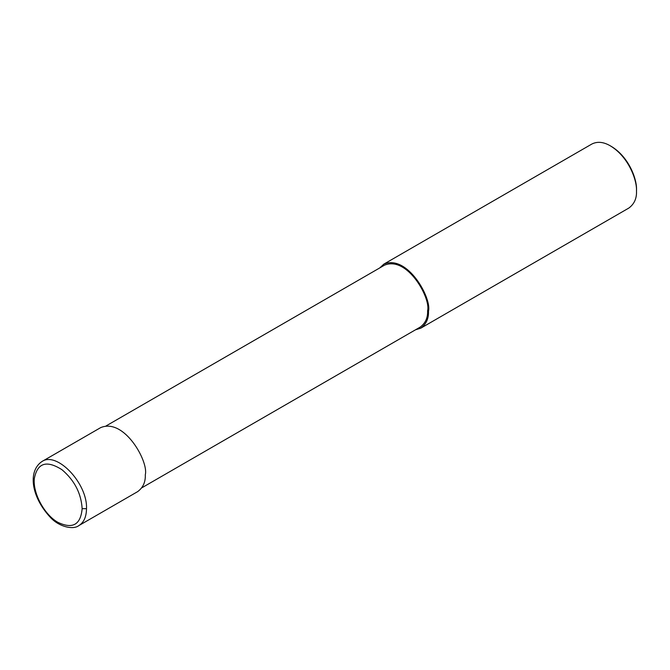 <?xml version="1.0" encoding="UTF-8"?>
<svg xmlns="http://www.w3.org/2000/svg" width="670" height="670" viewBox="0 0 670 670"><rect width="100%" height="100%" fill="white"/><g stroke="black" fill="none" stroke-linecap="round" stroke-linejoin="round"><path stroke-width="1" d="M78.834 525.59L78.892 525.565C83.867 522.474 86.397 516.846 86.497 508.672C87.703 483.531 56.849 450.96 41.875 461.563L100.684 427.611C124.31 417.67 148.765 461.747 145.306 474.72C145.608 481.998 143.062 487.643 137.652 491.638L78.842 525.598M82.142 508.672C81.196 493.346 74.479 480.365 61.992 469.729C46.523 459.896 37.294 462.895 34.304 478.715C32.78 493.296 44.48 514.895 57.955 522.374C72.636 529.317 80.693 524.752 82.142 508.672L86.497 508.672M141.764 487.844L420.207 327.086C425.433 323.225 427.904 317.773 427.611 310.729C430.944 298.192 407.31 255.58 384.471 265.194L106.036 425.953M415.475 329.816L420.819 328.149C426.229 324.154 428.783 318.518 428.482 311.232C431.932 298.259 407.486 254.181 383.86 264.122L379.739 267.925M420.819 328.149L628.845 208.052C634.247 204.057 636.802 198.412 636.5 191.134C637.128 180.423 628.829 157.014 610.362 145.859C603.561 141.881 597.406 141.27 591.878 144.025L383.86 264.122M610.362 145.859L611.45 146.487C629.147 157.182 637.095 179.61 636.5 189.87L636.5 191.134M428.482 311.232L427.611 310.729M41.875 461.563C27.596 471.295 31.205 497.073 50.66 517.692C59.613 527.206 73.574 529.928 78.892 525.565"/></g></svg>
